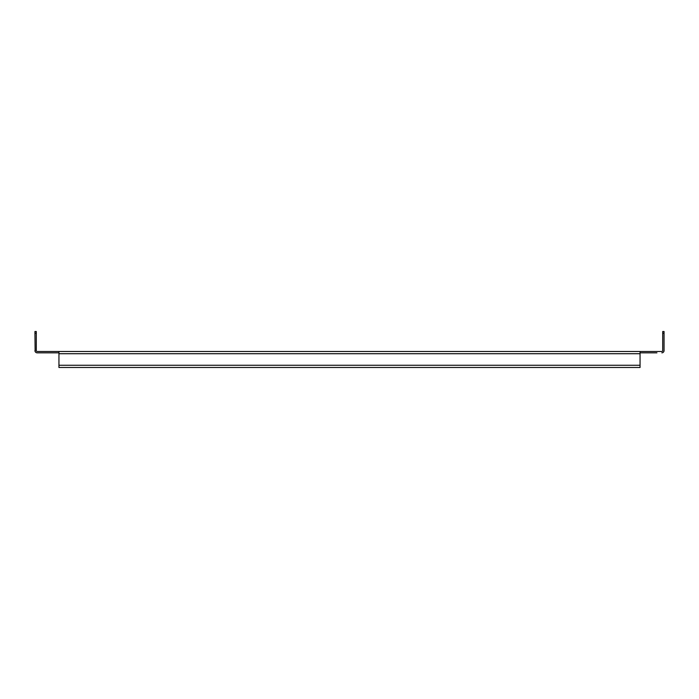 <?xml version="1.0" encoding="UTF-8"?>
<svg xmlns="http://www.w3.org/2000/svg" width="699" height="699" viewBox="0 0 699 699"><rect width="100%" height="100%" fill="white"/><g stroke="black" fill="none" stroke-linecap="round" stroke-linejoin="round"><path stroke-width="1.05" d="M34.95 333.283L34.95 331.509L36.287 331.509L36.287 333.283L34.95 333.283L35.133 351.501M36.287 350.61A0.891 0.891 0 0 0 37.169 351.501A0.891 0.891 0 0 1 36.287 350.61L36.287 333.283M34.95 350.61A2.219 2.219 0 0 0 37.169 352.829L42.062 352.829M37.169 351.501L640.057 351.501L640.057 367.491L58.943 367.491L58.943 351.501M37.169 352.829L58.943 352.829M656.938 352.829L640.057 352.829M661.831 352.829A2.219 2.219 0 0 0 664.05 350.61L664.05 333.283L662.713 333.283L662.713 350.61A0.891 0.891 0 0 1 661.831 351.501L640.057 351.501M662.713 333.283L662.713 331.509L664.05 331.509L664.05 333.283M664.05 350.61L663.867 351.501M662.713 350.61A0.891 0.891 0 0 1 661.831 351.501A0.891 0.891 0 0 0 662.713 350.61M640.057 353.72L58.943 353.72M640.057 365.271L58.943 365.271"/></g></svg>
